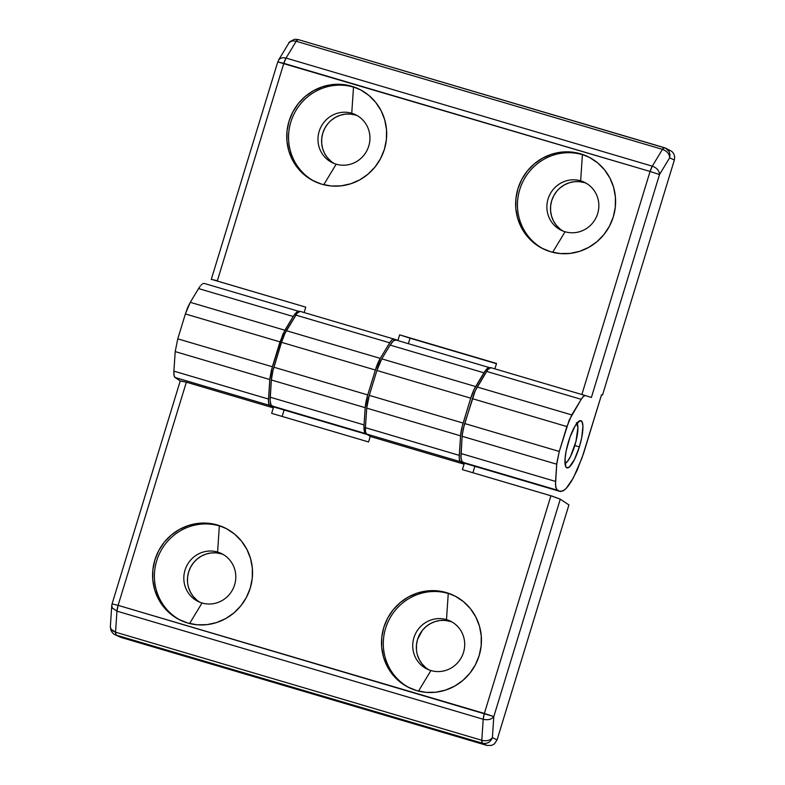 <?xml version="1.0" encoding="UTF-8"?>
<svg xmlns="http://www.w3.org/2000/svg" width="785" height="785" viewBox="0 0 785 785"><rect width="100%" height="100%" fill="white"/><g stroke="black" fill="none" stroke-linecap="round" stroke-linejoin="round"><path stroke-width="1.18" d="M223.195 554.485A26.651 25.836 -64.2 0 0 221.213 553.808L217.592 552.051A26.651 25.836 115.8 0 1 221.419 553.533A26.651 25.836 115.8 0 1 233.91 586.837A26.651 25.836 115.8 0 1 202.02 602.988L189.607 623.535L202.02 602.988A26.651 25.836 -64.2 0 0 234.607 584.835A26.651 25.836 -64.2 0 0 217.592 552.051L219.349 525.921A51.251 49.681 115.8 0 1 225.795 528.334A51.251 49.681 -64.2 0 0 219.349 525.921L217.533 525.037A51.251 49.681 115.8 0 1 224.893 527.883A51.251 49.681 115.8 0 1 248.914 591.929A51.251 49.681 115.8 0 1 187.595 622.986L178.578 619.296L170.482 613.87L163.623 606.913L158.256 598.69L154.596 589.515L152.781 579.752L152.869 569.763L154.88 559.94L158.717 550.658L164.232 542.268L171.228 535.105L179.431 529.433L188.518 525.479L198.144 523.379L207.946 523.232L217.533 525.037L226.551 528.727L234.646 534.153L241.505 541.11L246.873 549.343L250.533 558.508L252.358 568.281L252.26 578.26L250.258 588.093L246.411 597.375L240.897 605.755L233.901 612.928L225.697 618.6L216.611 622.554L206.985 624.644L197.182 624.791L187.595 622.986A51.251 49.681 115.8 0 1 180.236 620.14A51.251 49.681 115.8 0 1 156.215 556.094A51.251 49.681 115.8 0 1 217.533 525.037L219.349 525.921A51.251 49.681 -64.2 0 0 158.217 556.496A51.251 49.681 -64.2 0 0 181.149 620.572A51.251 49.681 115.8 0 1 158.217 556.496A51.251 49.681 115.8 0 1 219.349 525.921L217.592 552.051A26.651 25.836 -64.2 0 0 185.005 570.204A26.651 25.836 -64.2 0 0 202.02 602.988A26.651 25.836 115.8 0 1 198.193 601.506A26.651 25.836 115.8 0 1 185.702 568.203A26.651 25.836 115.8 0 1 217.592 552.051L221.213 553.808A26.651 25.836 -64.2 0 0 189.725 568.997A26.651 25.836 -64.2 0 0 200.047 602.311M452.101 622.044A26.651 25.836 -64.2 0 0 450.119 621.367L446.498 619.62L448.255 593.48L446.439 592.606A51.251 49.681 115.8 0 1 453.799 595.452A51.251 49.681 115.8 0 1 477.82 659.498A51.251 49.681 115.8 0 1 416.501 690.555A51.251 49.681 115.8 0 1 409.142 687.709A51.251 49.681 115.8 0 1 385.121 623.663A51.251 49.681 115.8 0 1 446.439 592.606L448.255 593.48A51.251 49.681 -64.2 0 0 387.123 624.055A51.251 49.681 -64.2 0 0 410.055 688.141A51.251 49.681 115.8 0 1 387.123 624.065A51.251 49.681 115.8 0 1 448.255 593.48L446.498 619.62A26.651 25.836 -64.2 0 0 413.911 637.763A26.651 25.836 -64.2 0 0 430.926 670.547L418.503 691.094L430.926 670.547A26.651 25.836 115.8 0 1 427.099 669.075A26.651 25.836 115.8 0 1 414.608 635.771A26.651 25.836 115.8 0 1 446.498 619.62L450.119 621.367A26.651 25.836 -64.2 0 0 418.631 636.557A26.651 25.836 -64.2 0 0 428.953 669.87M180.383 381.039L186.349 382.187L180.246 380.872L112.088 603.832L111.745 606.04L112.441 608.139L116.955 611.142L112.432 608.11L111.745 605.677L110.332 627.058L111.019 629.148L112.844 630.944L115.542 632.18L111.028 629.168L110.332 626.705L110.97 630.463C112.461 632.985 113.786 634.378 114.944 634.633L120.802 637.361L116.121 635.094L120.802 637.361L487.053 745.465L482.373 743.199L116.121 635.094L115.542 632.18L481.794 740.284L115.542 632.18A8.203 1.982 106.4 0 0 116.121 635.094L482.373 743.199A8.203 1.982 -73.6 0 1 481.794 740.284C486.602 741.354 490.134 740.471 492.391 737.615C490.134 740.471 486.602 741.354 481.794 740.284L482.373 743.199C487.142 744.101 490.488 742.237 492.391 737.615L493.804 716.577L118.113 605.353A8.203 1.982 106.4 0 0 116.955 611.142L483.197 719.246A8.203 1.982 -73.6 0 1 484.365 713.447L483.197 719.246L116.955 611.142L118.113 605.353L112.294 603.969L118.113 605.353L186.349 382.187L273.327 407.857L269.647 405.403L175.026 377.477L180.226 380.941L175.026 377.477L269.647 405.403A18.035 4.367 -73.6 0 1 268.509 399.065L173.897 371.138A18.035 4.367 106.4 0 0 175.026 377.477L174.015 375.358L173.897 371.138L268.509 399.065L269.814 379.528L175.202 351.601L173.897 371.138L175.202 351.601L269.814 379.528L272.375 366.772L177.763 338.845L175.202 351.601L177.763 338.845L272.375 366.772L279.99 341.877L185.378 313.951L177.763 338.845L185.378 313.951L279.99 341.877L284.886 330.25L190.274 302.323L187.694 307.504L185.378 313.951L190.274 302.323L284.886 330.25L293.197 316.492L198.585 288.566L190.274 302.323L198.585 288.566L293.197 316.492L296.524 312.253L299.144 311.468M115.542 632.18L116.955 611.142L115.542 632.18M481.794 740.284L483.197 719.246L481.794 740.284M489.899 367.772L488.702 367.714L485.67 370.275L474.346 388.928L470.745 398.181L462.179 426.481L460.569 435.832L459.205 457.714L459.784 460.932L464.082 464.161L462.404 469.646L552.444 496.228L560.274 499.172L493.804 716.577C491.547 719.433 488.015 720.326 483.197 719.246C488.015 720.326 491.547 719.433 493.804 716.577L560.274 499.172L550.913 495.767L484.365 713.447L493.804 716.577L492.391 737.615L497.072 739.882L494.462 743.856L491.695 745.397L487.053 745.465L119.359 636.772M560.274 499.172L568.909 504.922L497.072 739.882L568.909 504.922L560.274 499.172M472.894 472.737L474.856 466.319L472.894 472.737M298.585 311.321L296.524 312.253L294.051 315.158L282.953 333.959L271.433 370.137L269.942 378.174L268.45 401.41L269.029 404.628L273.327 407.857L271.649 413.342L368.558 441.945L370.235 436.46L366.546 434.007L370.235 436.46L464.082 464.161L460.402 461.708L366.546 434.007L460.402 461.708A18.035 4.367 -73.6 0 1 459.264 455.369L365.408 427.668A18.035 4.367 106.4 0 0 366.546 434.007L365.535 431.887L365.408 427.668L459.264 455.369L460.569 435.832L366.723 408.131L365.408 427.668L366.723 408.131L460.569 435.832A18.035 4.367 -73.6 0 1 463.13 423.076L369.284 395.375A18.035 4.367 106.4 0 0 366.723 408.131L369.284 395.375L463.13 423.076L470.745 398.181L376.898 370.481L369.284 395.375L376.898 370.481L470.745 398.181A18.035 4.367 -73.6 0 1 475.641 386.554L381.785 358.853A18.035 4.367 106.4 0 0 376.898 370.481L381.785 358.853L475.641 386.554L483.952 372.796L390.106 345.096L381.785 358.853L390.106 345.096L483.952 372.796A24.6 5.956 -73.6 0 1 489.673 367.684A24.6 5.956 -73.6 0 1 489.85 367.753M489.673 367.684L395.826 339.983A24.6 5.956 106.4 0 0 390.106 345.096L393.422 340.857L396.052 340.072M200.283 286.064L198.585 288.566L200.283 286.064M201.902 284.327L201.117 285.092L201.902 284.327M203.344 283.473L202.658 283.787L203.344 283.473M204.532 283.542L203.972 283.395L204.532 283.542M284.101 410.015L282.139 416.433L284.101 410.015M446.498 619.62A26.651 25.836 115.8 0 1 450.325 621.092A26.651 25.836 115.8 0 1 462.816 654.396A26.651 25.836 115.8 0 1 430.926 670.547A26.651 25.836 -64.2 0 0 463.513 652.404A26.651 25.836 -64.2 0 0 446.498 619.62M448.255 593.48A51.251 49.681 115.8 0 1 454.701 595.893A51.251 49.681 -64.2 0 0 448.255 593.48M186.349 382.187L118.113 605.353L484.365 713.447L550.913 495.767L462.404 469.646L464.082 464.161L370.235 436.46L368.558 441.945L271.649 413.342L273.327 407.857L186.349 382.187M446.439 592.606L455.457 596.296L463.552 601.722L470.411 608.679L475.779 616.902L479.439 626.077L481.254 635.84L481.166 645.829L479.154 655.652L475.317 664.934L469.803 673.324L462.807 680.487L454.603 686.159L445.517 690.113L435.891 692.213L426.088 692.36L416.501 690.555L407.484 686.865L399.388 681.439L392.529 674.482L387.162 666.249L383.502 657.084L381.687 647.311L381.775 637.332L383.786 627.5L387.623 618.217L393.138 609.837L400.134 602.664L408.337 596.992L417.424 593.038L427.05 590.948L436.852 590.801L446.439 592.606M221.213 553.808L216.228 552.866L211.136 552.944L206.121 554.033L201.402 556.084L197.133 559.038L193.493 562.766L190.627 567.123L188.626 571.951L187.586 577.063L187.536 582.254M188.488 587.337L190.392 592.106L193.179 596.374L196.741 599.995M450.119 621.367L445.134 620.435L440.042 620.503L435.027 621.592L430.308 623.653L426.039 626.607L422.399 630.326L417.532 639.52L416.492 644.622L416.442 649.823M417.394 654.896L419.298 659.665L422.085 663.943L425.647 667.564M497.072 739.882L492.391 737.615C490.488 742.237 487.142 744.101 482.373 743.199L487.053 745.465L491.695 745.397L494.462 743.856L497.072 739.882M580.655 180.825A26.651 25.836 115.8 0 1 584.472 182.306A26.651 25.836 115.8 0 1 596.963 215.61A26.651 25.836 115.8 0 1 565.082 231.752A26.651 25.836 -64.2 0 0 597.66 213.608A26.651 25.836 -64.2 0 0 580.655 180.825L582.401 154.684A51.251 49.681 115.8 0 1 588.848 157.098A51.251 49.681 -64.2 0 0 582.401 154.684L580.596 153.811A51.251 49.681 115.8 0 1 587.945 156.657A51.251 49.681 115.8 0 1 611.976 220.703A51.251 49.681 115.8 0 1 550.648 251.759L541.63 248.07L533.545 242.643L526.676 235.686L521.318 227.464L517.649 218.289L515.833 208.525L515.931 198.536L517.933 188.704L521.77 179.422L527.294 171.042L534.291 163.869L542.494 158.207L551.58 154.243L561.206 152.153L571.009 152.005L580.596 153.811L589.613 157.5L597.709 162.927L604.568 169.884L609.935 178.107L613.595 187.281L615.411 197.045L615.312 207.034L613.311 216.856L609.474 226.149L603.95 234.529L596.953 241.692L588.76 247.363L579.664 251.328L570.038 253.418L560.245 253.565L550.648 251.759A51.251 49.681 115.8 0 1 543.298 248.914A51.251 49.681 115.8 0 1 519.268 184.868A51.251 49.681 115.8 0 1 580.596 153.811L582.401 154.684A51.251 49.681 -64.2 0 0 521.279 185.26A51.251 49.681 -64.2 0 0 544.211 249.345A51.251 49.681 115.8 0 1 521.269 185.27A51.251 49.681 115.8 0 1 582.401 154.684L580.655 180.825A26.651 25.836 -64.2 0 0 548.067 198.968A26.651 25.836 -64.2 0 0 565.082 231.752L552.66 252.299L565.082 231.752A26.651 25.836 115.8 0 1 561.255 230.28A26.651 25.836 115.8 0 1 548.764 196.976A26.651 25.836 115.8 0 1 580.655 180.825L584.276 182.581L580.655 180.825M586.248 183.248A26.651 25.836 -64.2 0 0 584.276 182.581A26.651 25.836 -64.2 0 0 552.777 197.771A26.651 25.836 -64.2 0 0 563.1 231.084M351.69 86.252A51.251 49.681 115.8 0 1 359.039 89.088A51.251 49.681 115.8 0 1 383.07 153.134A51.251 49.681 115.8 0 1 321.742 184.19A51.251 49.681 115.8 0 1 314.392 181.355A51.251 49.681 115.8 0 1 290.372 117.308A51.251 49.681 115.8 0 1 351.69 86.252L360.707 89.932L368.803 95.358L375.662 102.325L381.029 110.548L384.689 119.712L386.505 129.486L386.406 139.475L384.405 149.297L380.568 158.58L375.044 166.969L368.047 174.133L359.854 179.804L350.767 183.759L341.132 185.849L331.339 185.996L321.742 184.19L312.734 180.501L304.639 175.075L297.77 168.118L292.412 159.895L288.752 150.72L286.927 140.957L287.025 130.967L289.027 121.145L292.864 111.862L298.388 103.473L305.385 96.31L313.588 90.638L322.674 86.684L332.3 84.594L342.103 84.446L351.69 86.252M359.942 89.539A51.251 49.681 -64.2 0 0 353.505 87.125A51.251 49.681 115.8 0 1 359.942 89.539M336.176 164.193A26.651 25.836 -64.2 0 0 368.754 146.049A26.651 25.836 -64.2 0 0 351.749 113.256L353.505 87.125L351.749 113.256A26.651 25.836 115.8 0 1 355.566 114.738A26.651 25.836 115.8 0 1 368.067 148.041A26.651 25.836 115.8 0 1 336.176 164.193A26.651 25.836 115.8 0 1 332.349 162.711A26.651 25.836 115.8 0 1 319.858 129.407A26.651 25.836 115.8 0 1 351.749 113.256L355.37 115.012L351.749 113.256A26.651 25.836 -64.2 0 0 319.161 131.409A26.651 25.836 -64.2 0 0 336.176 164.193L323.754 184.74L336.176 164.193M357.342 115.689A26.651 25.836 -64.2 0 0 355.37 115.012A26.651 25.836 -64.2 0 0 323.871 130.202A26.651 25.836 -64.2 0 0 334.194 163.515M579.379 446.891A24.6 5.956 -73.6 0 1 566.976 467.86A24.6 5.956 -73.6 0 1 568.507 441.631A24.6 5.956 -73.6 0 1 580.91 420.672A24.6 5.956 -73.6 0 1 579.379 446.891L574.797 445.546L579.379 446.891L574.463 459.51L569.38 466.987L566.76 467.772L565.838 466.81L565.023 459.029L566.171 450.835L570.018 437.098L575.189 425.784L579.929 420.701L582.048 421.722L582.941 426.176L581.714 437.696L579.379 446.891M211.43 279.352L217.357 280.755L283.827 63.349L278.008 61.976L650.068 171.454A8.203 1.982 -73.6 0 1 652.296 166.165L286.044 58.061A8.203 1.982 106.4 0 0 283.827 63.349L286.044 58.061L652.296 166.165L650.068 171.454L659.508 174.574C659.312 170.708 656.908 167.902 652.296 166.165C656.908 167.902 659.312 170.708 659.508 174.574L669.664 157.775L674.344 160.042L674.688 156.872L673.805 153.84L671.852 151.417L665.611 148.149L669.124 151.574L670.007 154.606L669.664 157.775L669.997 154.586L669.105 151.544L667.122 149.111L664.355 147.658A8.203 1.982 -73.6 0 1 664.375 147.668A8.203 1.982 -73.6 0 0 662.452 149.366C667.064 151.103 669.468 153.899 669.664 157.775C669.468 153.899 667.064 151.103 662.452 149.366L652.296 166.165L662.452 149.366L296.2 41.262L298.182 39.584A8.203 1.982 106.4 0 0 298.114 39.554A8.203 1.982 106.4 0 0 296.2 41.262L662.452 149.366L664.434 147.688M278.008 61.976L278.744 59.788L280.53 58.276L283.1 57.668L286.044 58.061L283.1 57.668L280.53 58.276L278.616 59.984L288.909 42.969L290.715 41.458L293.305 40.869L296.2 41.262L286.044 58.061L296.2 41.262L293.247 40.869L290.685 41.477L288.772 43.185C288.438 42.4 290.44 41.105 294.797 39.279L298.104 39.554L665.611 148.149M664.277 147.649L298.182 39.584M211.391 279.323L305.777 307.151L217.268 281.03L283.827 63.349L650.068 171.454L581.871 394.531L650.068 171.454L659.508 174.574L591.37 397.475L585.433 395.581L591.37 397.475L659.508 174.574L669.664 157.775L674.344 160.042L602.517 395.002L601.565 394.698L582.009 457.989L573.315 477.977L566.162 488.437L563.11 490.91L559.568 491.282L556.379 489.222L555.486 484.728L556.83 462.856L559.273 451.453L569.203 420.112L581.214 399.329A18.035 4.367 -73.6 0 1 585.414 395.571A18.035 4.367 -73.6 0 1 585.433 395.581L583.549 396.297L581.214 399.329L486.602 371.403L581.214 399.329L571.774 414.931L477.162 387.005L571.774 414.931L566.888 426.559L472.276 398.633L566.888 426.559L559.273 451.453L464.661 423.527L559.273 451.453L556.712 464.21L462.1 436.283L556.712 464.21L555.554 481.431L460.942 453.504L555.554 481.431L555.76 487.377L557.291 490.174L462.679 462.247L559.568 491.282M410.045 338.188L496.463 363.7L410.055 338.168L408.367 343.683L410.055 338.168L399.634 334.861L397.956 340.337L393.913 339.051L397.956 340.337L399.634 334.861L410.997 338.472M304.129 312.558L305.777 307.151L304.129 312.558M274.2 407.052L271.002 404.981L270.118 400.527L271.345 379.979L272.954 370.628L281.521 342.329L285.112 333.075L297.044 313.313L300.066 311.351A18.035 4.367 106.4 0 0 300.037 311.341A18.035 4.367 106.4 0 0 295.847 315.099L389.694 342.8A18.035 4.367 -73.6 0 1 393.893 339.051A18.035 4.367 -73.6 0 1 393.913 339.051L392.029 339.768L389.694 342.8L295.847 315.099L286.407 330.701L380.264 358.402L389.694 342.8L380.264 358.402L286.407 330.701A18.035 4.367 106.4 0 0 281.521 342.329L375.367 370.029A18.035 4.367 -73.6 0 1 380.264 358.402L375.367 370.029L281.521 342.329L273.906 367.223L367.753 394.924L375.367 370.029L367.753 394.924L273.906 367.223A18.035 4.367 106.4 0 0 271.345 379.979L365.192 407.68A18.035 4.367 -73.6 0 1 367.753 394.924L365.192 407.68L271.345 379.979L270.187 397.2L364.044 424.901L365.192 407.68L364.044 424.901L270.187 397.2A24.6 5.956 106.4 0 0 271.924 405.943L365.781 433.644A24.6 5.956 -73.6 0 1 364.044 424.901L364.24 430.857L365.781 433.644L271.924 405.943L367.36 434.547L274.2 407.052A49.2 11.912 106.4 0 0 274.642 407.219L367.468 434.615M393.874 339.041L300.066 311.351M366.634 434.066L365.781 433.644L366.634 434.066M585.384 395.571L490.821 367.655A18.035 4.367 106.4 0 0 490.792 367.645A18.035 4.367 106.4 0 0 486.602 371.403L476.534 388.114L473.963 393.727L463.307 428.6L462.1 436.283L460.962 458.214L462.188 461.884L465.986 463.631M560.608 491.557L564.582 489.909L567.859 486.494L571.46 481.225L576.995 470.529L583.471 453.73L601.565 394.698L602.517 395.002L674.344 160.042L674.688 156.872L673.805 153.84L671.852 151.417L669.114 149.955M496.532 363.455L399.634 334.861L496.532 363.455L494.884 368.852L496.532 363.455M464.955 463.356L461.766 461.295L460.873 456.801L462.218 434.929L464.171 425.195L475.239 390.714L487.799 369.617L490.821 367.655M601.565 394.698L602.517 395.002L601.565 394.718M315.305 181.786A51.251 49.681 115.8 0 1 292.363 117.701A51.251 49.681 115.8 0 1 353.505 87.125A51.251 49.681 -64.2 0 0 292.373 117.701A51.251 49.681 -64.2 0 0 315.305 181.777M584.276 182.581L579.281 181.639L574.188 181.718L569.184 182.797L564.454 184.858L560.196 187.811M556.555 191.53L553.68 195.897L551.688 200.725L550.648 205.827L550.599 211.028L551.541 216.101L553.445 220.87L556.231 225.148L559.803 228.769M355.37 115.012L350.375 114.07L345.282 114.149L340.278 115.238L335.548 117.299L331.29 120.242M327.649 123.971L324.774 128.328L322.782 133.156L321.742 138.268L321.693 143.459L322.635 148.542L324.539 153.31L327.335 157.589L330.897 161.2M576.916 423.243A21.323 5.161 -73.6 0 1 577.211 423.704A21.323 5.161 -73.6 0 1 574.836 445.419A21.323 5.161 -73.6 0 1 565.524 463.307A21.323 5.161 -73.6 0 1 565.023 463.533M576.357 422.762L577.927 427.462L575.964 441.396L570.577 456.35L567.565 461.344L564.935 463.562M204.306 283.454L298.918 311.38M277.792 61.829L211.243 279.509M300.037 311.341L393.893 339.051M490.792 367.645L585.414 395.571M465.397 463.523L560.019 491.449M576.955 423.193L577.201 423.694"/></g></svg>
